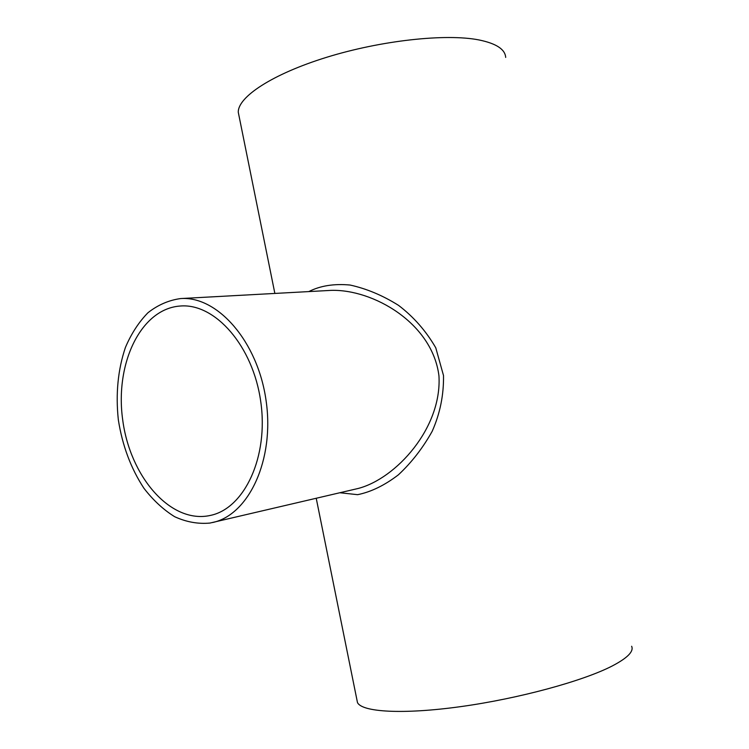 <?xml version="1.0" encoding="UTF-8"?>
<svg xmlns="http://www.w3.org/2000/svg" width="749" height="749" viewBox="0 0 749 749"><rect width="100%" height="100%" fill="white"/><g stroke="black" fill="none" stroke-linecap="round" stroke-linejoin="round"><path stroke-width="1.12" d="M330.918 290.378L330.253 290.415L330.918 290.378C372.946 288.974 432.473 323.025 438.961 375.951C442.022 428.025 396.081 478.564 358.247 488.451L209.963 523.064C198.082 524.15 186.323 522.044 174.695 516.726C163.422 509.741 153.18 500.257 143.939 488.282C130.906 468.434 122.377 445.599 118.333 419.796C115.561 393.834 117.921 369.716 125.42 347.442C131.281 333.698 138.79 322.136 147.928 312.764C157.852 304.946 168.74 300.218 180.575 298.57C217.416 295.752 257.815 341.375 266.082 400.603C274.752 459.774 248.771 514.9 212.622 522.521M339.906 492.748L357.61 494.677C371.055 491.962 384.668 485.333 398.431 474.791C411.585 462.526 422.829 448.024 432.182 431.302C440.038 413.598 443.811 395.013 443.511 375.549L435.768 347.798C426.041 331.002 413.645 316.864 398.58 305.395C382.758 295.452 366.598 288.674 350.101 285.041C334.101 283.543 320.329 285.725 308.803 291.586M631.641 646.265C633.991 651.405 627.512 657.978 612.214 665.983C582.965 681.103 518.495 698.658 460.635 706.635C402.681 714.668 361.917 712.102 357.47 702.543L356.908 699.753M505.687 57.42C505.154 49.303 496.231 43.47 478.92 39.931C445.898 33.405 381.138 40.427 326.733 57.27C272.215 74.085 237.686 97.098 238.285 112.303L239.109 116.385M208.531 515.799C169.368 522.849 129.839 475.699 122.677 419.674C114.822 363.742 140.69 308.513 180.528 306.004C215.113 303.176 252.984 345.944 260.708 401.37C268.835 456.75 244.474 508.412 210.488 515.396L208.531 515.799M330.824 290.387L180.575 298.57M238.285 112.303L274.864 293.439M316.228 498.282L357.47 702.543"/></g></svg>
